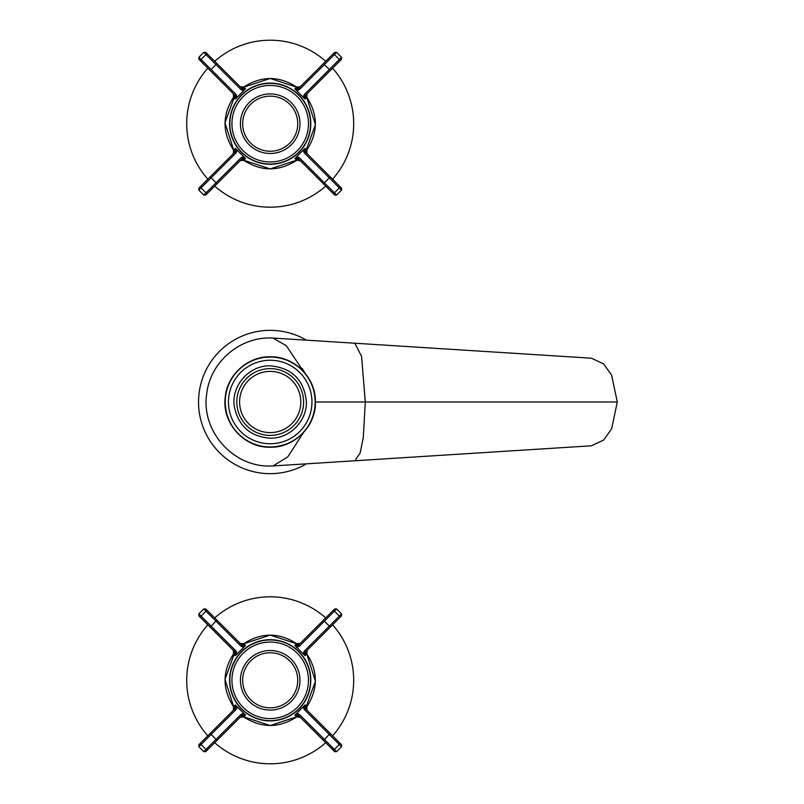 <?xml version="1.0" encoding="UTF-8"?>
<svg xmlns="http://www.w3.org/2000/svg" width="804" height="804" viewBox="0 0 804 804"><rect width="100%" height="100%" fill="white"/><g stroke="black" fill="none" stroke-linecap="round" stroke-linejoin="round"><path stroke-width="1.21" d="M214.708 742.685A83.495 83.495 0 0 0 325.7 742.685M332.585 735.801A83.495 83.495 0 0 0 332.585 624.819M325.7 617.924A83.495 83.495 0 0 0 214.708 617.924M207.824 624.819A83.495 83.495 0 0 0 207.824 735.801M214.708 186.076A83.495 83.495 0 0 0 325.7 186.076M332.585 179.181A83.495 83.495 0 0 0 332.585 68.199M325.7 61.315A83.495 83.495 0 0 0 214.708 61.315M207.824 68.199A83.495 83.495 0 0 0 207.824 179.181M306.093 339.971A71.667 71.667 0 0 0 198.538 402A71.667 71.667 0 0 0 306.093 464.029M303.379 432.743L287.812 456.873L273.008 465.948L591.362 445.798L603.643 440.079L611.613 428.874L617.291 402L365.297 402L363.287 437.517L360.152 453.034L354.835 460.782M354.845 343.218L272.988 338.052L286.284 345.67L303.399 371.287M305.148 373.287L302.133 368.363M617.291 402L611.613 375.126L603.643 363.921L591.362 358.202L354.835 343.218L361.589 356.443L365.297 402L315.429 402M270.204 360.252A41.748 41.748 0 0 1 311.952 402A41.748 41.748 0 0 1 270.204 443.748A41.748 41.748 0 0 0 311.952 402A41.748 41.748 0 0 0 270.204 360.252A41.748 41.748 0 0 0 228.457 402A41.748 41.748 0 0 0 270.204 443.748A41.748 41.748 0 0 0 311.952 402A41.748 41.748 0 0 0 270.204 360.252A41.748 41.748 0 0 0 228.457 402A41.748 41.748 0 0 0 270.204 443.748M270.204 368.604A33.396 33.396 0 0 0 236.808 402A33.396 33.396 0 0 0 270.204 435.396A33.396 33.396 0 0 0 303.6 402A33.396 33.396 0 0 0 270.204 368.604M270.204 432.612A30.612 30.612 0 0 1 239.592 402A30.612 30.612 0 0 1 270.204 371.388A30.612 30.612 0 0 1 300.817 402A30.612 30.612 0 0 1 270.204 432.612M236.969 654.134L236.074 651.099L211.15 626.175L216.919 620.135L207.854 611.07A1.387 1.236 135 0 0 205.985 611.171L203.784 608.97L205.754 608.97L241.853 645.069L245.542 645.451L235.341 655.652L234.959 651.954L233.391 650.376M233.291 710.334L233.572 706.746A2.784 2.784 -135 0 1 233.281 710.344L234.959 708.666L235.341 704.967L233.572 706.746C222.226 689.118 222.226 671.491 233.572 653.873A2.784 2.784 -45 0 0 233.291 650.275A2.784 2.784 -45 0 1 233.572 653.873L235.341 655.652M294.867 715.168L303.098 706.877L304.324 709.51L329.258 734.444L323.489 740.474L332.554 749.549A1.387 1.236 -45 0 0 334.414 749.439L336.625 751.65L334.655 751.65L298.555 715.55L294.867 715.168L296.646 716.947A2.784 2.784 135 0 1 300.234 717.228L300.163 717.158M235.341 704.967L245.542 715.168L241.853 715.55L240.999 714.434L216.065 739.358L211.15 734.444L236.074 709.51L237.311 706.877M300.103 717.088L300.244 717.228A2.784 2.784 135 0 0 296.646 716.947C279.018 728.283 261.39 728.283 243.763 716.947L245.542 715.168M235.813 706.123L235.833 706.796M235.703 707.46L235.371 708.153M198.869 744.755L198.869 746.725L201.07 744.524L211.15 734.444L210.035 733.59L198.869 744.755L233.472 710.153M234.959 708.666L236.074 709.51M243.632 713.198L240.999 714.434M240.175 717.228L243.763 716.947A2.784 2.784 -135 0 0 240.175 717.228A2.784 2.784 -135 0 0 240.165 717.228L205.754 751.65L203.784 751.65L205.985 749.439L201.07 744.524A1.387 1.236 45 0 1 200.96 742.665M241.15 716.243L241.813 715.59M242.406 715.108L243.532 714.696M244.788 714.796L245.32 715.027M207.854 749.549L216.919 740.474L216.065 739.358L205.985 749.439A1.387 1.236 -135 0 0 207.854 749.549A1.387 1.236 45 0 1 205.985 749.439M303.098 706.877L305.058 704.967L305.44 708.666L304.324 709.51M298.555 715.55L299.41 714.434L334.414 749.439L339.338 744.524A1.387 1.236 135 0 0 339.449 742.665L341.539 744.755L339.449 742.665A1.387 1.236 -45 0 1 339.338 744.524L329.258 734.444L330.374 733.59L339.449 742.665L307.128 710.344A2.784 2.784 135 0 0 307.128 710.344A2.784 2.784 135 0 1 306.837 706.746L305.058 704.967M245.542 645.451L243.763 643.672A2.784 2.784 -45 0 1 240.165 643.381L241.853 645.069L240.999 646.185L243.632 647.411M305.058 655.652L296.776 647.411L299.41 646.185L324.334 621.251L330.374 627.03L339.449 617.954L305.44 651.954L305.058 655.652L306.837 653.873A2.784 2.784 45 0 1 307.118 650.275L306.937 650.456M296.776 647.411L294.867 645.451L298.555 645.069L300.244 643.381A2.784 2.784 45 0 0 300.244 643.381L300.103 643.522M240.275 643.481L243.763 643.672C261.39 632.336 279.018 632.336 296.646 643.672L294.867 645.451M298.003 645.501L296.877 645.913M295.621 645.823L295.078 645.592M299.259 644.366L298.596 645.029M299.41 646.185L298.555 645.069L323.489 620.135L334.655 608.97L336.625 608.97L334.414 611.171L339.338 616.095L304.324 651.099L303.098 653.742M332.554 611.07L323.489 620.135L324.334 621.251L334.414 611.171A1.387 1.236 -135 0 0 332.554 611.07A1.387 1.236 45 0 1 334.414 611.171M339.449 617.954L341.539 615.854L339.449 617.954A1.387 1.236 -135 0 0 339.338 616.095L341.539 613.894L336.625 608.97M306.987 710.203L306.837 706.746C318.173 689.118 318.173 671.491 306.837 653.873A2.784 2.784 45 0 1 307.118 650.275L305.44 651.954L307.128 650.275A2.784 2.784 45 0 1 307.128 650.275L306.987 650.416M305.44 651.954L304.324 651.099M296.646 643.672A2.784 2.784 45 0 0 300.234 643.391L296.646 643.672M304.595 654.486L304.575 653.823M304.706 653.149L305.038 652.456M236.074 651.099L234.959 651.954L198.869 615.854L210.035 627.03L211.15 626.175L201.07 616.095L205.985 611.171L240.999 646.185M233.703 650.697L234.235 651.23M235.401 652.506L235.813 653.642M235.723 654.888L235.492 655.421M244.386 645.913L243.712 645.934M243.049 645.803L242.356 645.471M299.41 714.434L296.776 713.198M306.696 709.912L306.173 709.389M305.007 708.113L304.595 706.977M304.686 705.731L304.917 705.188M296.013 714.696L296.696 714.676M297.359 714.816L298.053 715.138M300.234 717.228A2.784 2.784 135 0 1 300.244 717.228L296.646 716.947M298.736 708.847A40.351 40.351 0 0 1 241.672 708.847A40.351 40.351 0 0 1 241.672 651.773A40.351 40.351 0 0 1 298.736 651.773A40.351 40.351 0 0 1 298.736 708.847M297.259 707.369A38.27 38.27 0 0 1 243.14 707.369A38.27 38.27 0 0 1 243.14 653.25A38.27 38.27 0 0 1 297.259 653.25A38.27 38.27 0 0 1 297.259 707.369M291.259 701.369A29.778 29.778 0 0 1 249.15 701.369A29.778 29.778 0 0 1 249.15 659.25A29.778 29.778 0 0 1 291.259 659.25A29.778 29.778 0 0 1 291.259 701.369M289.681 699.781A27.547 27.547 0 0 1 250.727 699.781A27.547 27.547 0 0 1 250.727 660.828A27.547 27.547 0 0 1 289.681 660.828A27.547 27.547 0 0 1 289.681 699.781M236.969 97.515L236.074 94.49L211.15 69.556L216.919 63.526L205.754 52.35L241.853 88.45L245.542 88.832L235.341 99.033L234.959 95.334L233.391 93.766M233.291 153.725L233.572 150.127A2.784 2.784 -135 0 1 233.291 153.725A2.784 2.784 -135 0 1 233.281 153.725L234.959 152.046L235.341 148.348L233.572 150.127C222.226 132.509 222.226 114.882 233.572 97.254A2.784 2.784 -45 0 0 233.291 93.666A2.784 2.784 -45 0 1 233.572 97.254L235.341 99.033M294.867 158.549L303.098 150.258L304.324 152.901L329.258 177.825L323.489 183.865L334.655 195.03L298.555 158.931L294.867 158.549L296.646 160.328A2.784 2.784 135 0 1 300.234 160.609L300.163 160.549M235.341 148.348L245.542 158.549L241.853 158.931L240.999 157.815L216.065 182.749L211.15 177.825L236.074 152.901L237.311 150.258M300.103 160.478L300.244 160.619A2.784 2.784 135 0 0 296.646 160.328C279.018 171.664 261.39 171.664 243.763 160.328L245.542 158.549M235.813 149.504L235.833 150.177M235.703 150.85L235.371 151.544M240.175 160.609L243.763 160.328A2.784 2.784 -135 0 0 240.165 160.619L216.919 183.865L216.065 182.749L205.985 192.829L201.07 187.905L211.15 177.825L210.035 176.97L200.96 186.046A1.387 1.236 45 0 0 201.07 187.905L198.869 190.106L198.869 188.146L233.472 153.544M234.959 152.046L236.074 152.901M243.632 156.589L240.999 157.815M241.15 159.634L241.813 158.971M242.406 158.499L243.532 158.087M244.788 158.177L245.32 158.408M216.919 183.865L205.754 195.03L203.784 195.03L205.985 192.829A1.387 1.236 -135 0 0 207.854 192.93L216.919 183.865M303.098 150.258L305.058 148.348L305.44 152.046L304.324 152.901M334.655 195.03L336.625 195.03L334.414 192.829L339.338 187.905A1.387 1.236 135 0 0 339.449 186.046L341.539 188.146L339.449 186.046A1.387 1.236 -45 0 1 339.338 187.905L329.258 177.825L330.374 176.97L339.449 186.046L307.128 153.725A2.784 2.784 135 0 0 307.128 153.725A2.784 2.784 135 0 1 306.837 150.127L305.058 148.348M245.542 88.832L243.763 87.053A2.784 2.784 -45 0 1 240.175 86.772A2.784 2.784 -45 0 1 240.165 86.772L243.763 87.053C261.39 75.717 279.018 75.717 296.646 87.053L294.867 88.832L298.555 88.45L300.244 86.772A2.784 2.784 45 0 0 300.244 86.772L300.103 86.912M305.058 99.033L296.776 90.802L299.41 89.566L324.334 64.642L330.374 70.41L339.449 61.335L305.44 95.334L305.058 99.033L306.837 97.254A2.784 2.784 45 0 1 307.118 93.666L306.937 93.847M296.776 90.802L294.867 88.832M298.003 88.892L296.877 89.304M295.621 89.204L295.078 88.973M299.259 87.757L298.596 88.41M299.41 89.566L298.555 88.45L334.655 52.35L323.489 63.526L324.334 64.642L336.625 52.35L334.655 52.35M339.449 61.335L341.539 59.245L339.449 61.335A1.387 1.236 -135 0 0 339.338 59.476L304.324 94.49L303.098 97.123M306.987 153.584L306.837 150.127C318.173 132.509 318.173 114.882 306.837 97.254A2.784 2.784 45 0 1 307.118 93.666L305.44 95.334L307.128 93.656A2.784 2.784 45 0 1 307.128 93.656L306.987 93.797M305.44 95.334L304.324 94.49M296.646 87.053A2.784 2.784 45 0 0 300.234 86.772L296.646 87.053M304.595 97.877L304.575 97.204M304.706 96.54L305.038 95.837M241.853 88.45L240.165 86.772L241.853 88.45L240.999 89.566L243.632 90.802M236.074 94.49L234.959 95.334L198.869 59.245L198.869 57.275L201.07 59.476L205.985 54.561L240.999 89.566M233.703 94.088L234.235 94.611M200.96 61.335L210.035 70.41L211.15 69.556L201.07 59.476A1.387 1.236 -45 0 0 200.96 61.335A1.387 1.236 135 0 1 201.07 59.476M235.401 95.887L235.813 97.023M235.723 98.279L235.492 98.812M244.386 89.304L243.712 89.324M243.049 89.184L242.356 88.852M298.555 158.931L299.41 157.815L296.776 156.589M306.696 153.303L306.173 152.77M305.007 151.494L304.595 150.358M304.686 149.112L304.917 148.579M296.013 158.087L296.696 158.066M297.359 158.197L298.053 158.529M300.234 160.609A2.784 2.784 135 0 1 300.244 160.619L296.646 160.328M298.736 152.227A40.351 40.351 0 0 1 241.672 152.227A40.351 40.351 0 0 1 241.672 95.153A40.351 40.351 0 0 1 298.736 95.153A40.351 40.351 0 0 1 298.736 152.227M297.259 150.75A38.27 38.27 0 0 1 243.14 150.75A38.27 38.27 0 0 1 243.14 96.631A38.27 38.27 0 0 1 297.259 96.631A38.27 38.27 0 0 1 297.259 150.75M291.259 144.75A29.778 29.778 0 0 1 249.15 144.75A29.778 29.778 0 0 1 249.15 102.631A29.778 29.778 0 0 1 291.259 102.631A29.778 29.778 0 0 1 291.259 144.75M289.681 143.172A27.547 27.547 0 0 1 250.727 143.172A27.547 27.547 0 0 1 250.727 104.218A27.547 27.547 0 0 1 289.681 104.218A27.547 27.547 0 0 1 289.681 143.172M270.204 357.046A44.954 44.954 0 0 0 225.251 402A44.954 44.954 0 0 0 270.204 446.954A44.954 44.954 0 0 0 315.158 402A44.954 44.954 0 0 0 270.204 357.046M241.501 651.602A40.592 40.592 0 0 0 241.501 709.007A40.592 40.592 0 0 0 298.907 709.007A40.592 40.592 0 0 0 298.907 651.602A40.592 40.592 0 0 0 241.501 651.602M201.07 616.095A1.387 1.236 135 0 0 200.96 617.954A1.387 1.236 -45 0 1 201.07 616.095L198.869 613.894L198.869 615.854M339.338 744.524L341.539 746.725L341.539 744.755M241.501 94.993A40.592 40.592 0 0 0 241.501 152.398A40.592 40.592 0 0 0 298.907 152.398A40.592 40.592 0 0 0 298.907 94.993A40.592 40.592 0 0 0 241.501 94.993M207.854 192.93A1.387 1.236 45 0 1 205.985 192.829M334.414 54.561A1.387 1.236 45 0 0 332.554 54.451A1.387 1.236 -135 0 1 334.414 54.561L339.338 59.476L341.539 57.275L336.625 52.35M207.854 54.451A1.387 1.236 135 0 0 205.985 54.561L203.784 52.35L205.754 52.35M332.554 192.93A1.387 1.236 -45 0 0 334.414 192.829L299.41 157.815M339.338 187.905L341.539 190.106L341.539 188.146M243.341 160.076L270.204 168.92L297.068 160.076M305.44 152.036L315.419 124.63L306.585 96.832M297.068 87.304L270.204 78.47L243.341 87.304M234.969 95.344L224.989 122.751L233.823 150.549M273.008 338.052L270.204 337.992C238.989 337.328 210.085 362.725 206.728 393.769C200.789 430.572 232.939 467.164 270.204 466.008L273.008 465.948M270.204 356.775C247.582 356.272 226.808 375.177 225.18 397.749C222.004 423.296 244.456 447.979 270.204 447.225C294.887 447.888 316.846 425.236 315.409 400.583C315.248 376.925 293.852 356.192 270.204 356.775M243.341 716.696L270.204 725.53L297.068 716.696M305.44 708.656L315.419 681.249L306.585 653.451M297.068 643.924L270.204 635.08L243.341 643.924M234.969 651.964L224.989 679.37L233.823 707.168M270.204 365.82C249.18 365.177 231.029 385.759 234.306 406.533C238.356 426.07 250.315 436.612 270.204 438.18C289.741 438.693 307.198 420.964 306.374 401.427C303.972 379.759 291.912 367.88 270.204 365.82M198.869 746.725L203.784 751.65M341.539 613.894L341.539 615.854M306.837 653.873L307.118 650.275M203.784 608.97L198.869 613.894M233.572 653.873L233.291 650.275M336.625 751.65L341.539 746.725M198.869 190.106L203.784 195.03M341.539 57.275L341.539 59.245M306.837 97.254L307.118 93.666M203.784 52.35L198.869 57.275M233.572 97.254L233.291 93.666M336.625 195.03L341.539 190.106"/></g></svg>
